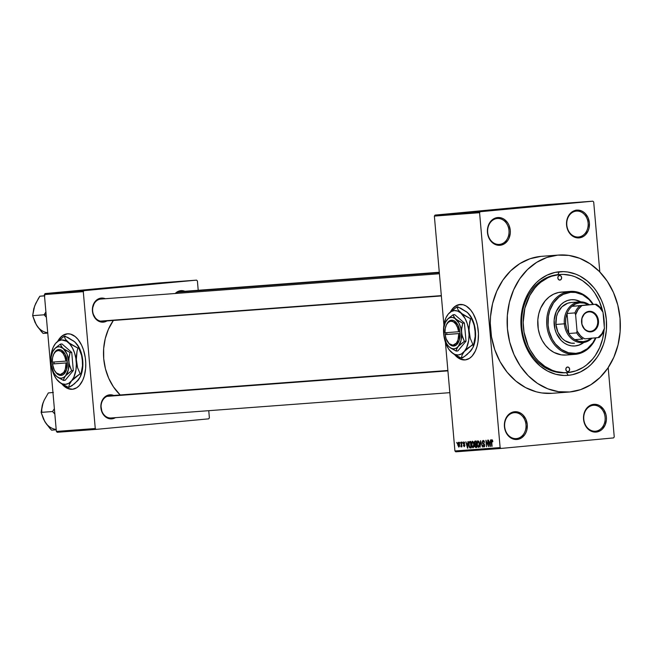 <?xml version="1.0" encoding="UTF-8"?>
<svg xmlns="http://www.w3.org/2000/svg" width="653" height="653" viewBox="0 0 653 653"><rect width="100%" height="100%" fill="white"/><g stroke="black" fill="none" stroke-linecap="round" stroke-linejoin="round"><path stroke-width="0.98" d="M576.321 211.107A12.995 10.701 85.7 0 0 566.804 225.048A12.995 10.701 85.7 0 0 578.591 236.998L579.195 237.888A13.925 11.46 -94.3 0 1 566.567 225.081A13.925 11.46 -94.3 0 1 576.77 210.144L576.321 211.107A12.995 10.701 -94.3 0 1 576.485 211.09A12.995 10.701 -94.3 0 1 588.116 223.155A12.995 10.701 -94.3 0 1 578.591 236.998A12.995 10.701 -94.3 0 1 578.419 237.015A12.995 10.701 -94.3 0 1 566.796 224.95A12.995 10.701 -94.3 0 1 576.321 211.107L576.77 210.144L574.567 210.617L570.632 213.074L569.049 214.959L566.975 219.694L566.567 225.081L567.898 230.305L569.163 232.607L572.648 236.141L574.738 237.235L579.195 237.888L583.472 236.419L585.333 234.958L588.141 230.836L588.99 228.338L589.39 222.951L588.059 217.718L585.194 213.449L583.309 211.89L581.227 210.788L576.77 210.144A13.925 11.46 -94.3 0 1 589.39 222.951A13.925 11.46 -94.3 0 1 579.195 237.888L578.591 236.998A12.995 10.701 85.7 0 0 588.108 223.057A12.995 10.701 85.7 0 0 576.321 211.107M593.308 405.301A12.995 10.701 85.7 0 0 583.79 419.242A12.995 10.701 85.7 0 0 595.577 431.192L596.181 432.074A13.925 11.46 -94.3 0 1 583.553 419.275A13.925 11.46 -94.3 0 1 593.757 404.329L593.308 405.301A12.995 10.701 -94.3 0 1 593.471 405.284A12.995 10.701 -94.3 0 1 605.102 417.349A12.995 10.701 -94.3 0 1 595.577 431.192A12.995 10.701 -94.3 0 1 595.414 431.2A12.995 10.701 -94.3 0 1 583.782 419.136A12.995 10.701 -94.3 0 1 593.308 405.301L593.757 404.329L591.553 404.811L587.618 407.26L584.81 411.382L583.962 413.88L583.553 419.275L584.011 421.96L586.157 426.801L587.757 428.768L591.724 431.429L596.181 432.074L600.458 430.613L602.319 429.143L605.135 425.021L606.4 419.863L606.384 417.136L605.927 414.451L603.78 409.611L600.303 406.076L598.213 404.982L593.757 404.329A13.925 11.46 -94.3 0 1 606.384 417.136A13.925 11.46 -94.3 0 1 596.181 432.074L595.577 431.192A12.995 10.701 85.7 0 0 605.094 417.243A12.995 10.701 85.7 0 0 593.308 405.301M514.189 412.696A12.995 10.701 85.7 0 0 504.671 426.646A12.995 10.701 85.7 0 0 516.458 438.587L517.062 439.477A13.925 11.46 -94.3 0 1 504.434 426.67A13.925 11.46 -94.3 0 1 514.637 411.733L514.189 412.696A12.995 10.701 -94.3 0 1 514.352 412.688A12.995 10.701 -94.3 0 1 525.983 424.752A12.995 10.701 -94.3 0 1 516.458 438.587A12.995 10.701 -94.3 0 1 516.286 438.604A12.995 10.701 -94.3 0 1 504.663 426.54A12.995 10.701 -94.3 0 1 514.189 412.696L514.637 411.733L512.434 412.206L508.499 414.663L505.683 418.785L504.842 421.283L504.434 426.67L505.765 431.902L507.03 434.196L508.638 436.171L512.605 438.832L517.062 439.477L521.339 438.016L524.775 434.661L526.008 432.425L526.857 429.927L527.257 424.54L525.926 419.316L523.061 415.047L521.176 413.48L516.882 411.79L514.637 411.733A13.925 11.46 -94.3 0 1 527.257 424.54A13.925 11.46 -94.3 0 1 517.062 439.477L516.458 438.587A12.995 10.701 85.7 0 0 525.975 424.646A12.995 10.701 85.7 0 0 514.189 412.696M497.202 218.51A12.995 10.701 85.7 0 0 487.685 232.452A12.995 10.701 85.7 0 0 499.463 244.402L500.067 245.291A13.925 11.46 -94.3 0 1 487.448 232.484A13.925 11.46 -94.3 0 1 497.643 217.547L497.202 218.51A12.995 10.701 -94.3 0 1 497.366 218.494A12.995 10.701 -94.3 0 1 508.989 230.558A12.995 10.701 -94.3 0 1 499.463 244.402A12.995 10.701 -94.3 0 1 499.3 244.418A12.995 10.701 -94.3 0 1 487.669 232.354A12.995 10.701 -94.3 0 1 497.202 218.51L497.643 217.547L495.439 218.02L491.505 220.477L489.93 222.363L487.848 227.097L487.448 232.484L488.779 237.708L490.044 240.01L493.529 243.545L495.611 244.638L500.067 245.291L504.345 243.822L507.789 240.467L509.022 238.239L510.287 233.072L510.271 230.346L508.94 225.122L507.675 222.82L504.189 219.294L502.1 218.192L497.643 217.547A13.925 11.46 -94.3 0 1 510.271 230.346A13.925 11.46 -94.3 0 1 500.067 245.291L499.463 244.402A12.995 10.701 85.7 0 0 508.981 230.46A12.995 10.701 85.7 0 0 497.202 218.51M61.7 383.744L64.533 386.568L67.569 388.437L72.556 389.261A27.85 15.811 -95.3 0 0 72.573 389.261L67.871 388.413L62.582 384.397A27.85 15.811 -95.3 0 0 72.556 389.261L76.728 387.751L79.397 385.458L82.694 380.332L84.286 375.981L85.625 368.472L85.755 363.092L85.282 357.656L83.47 349.845L81.592 345.159L77.952 339.356L75.119 336.524L70.524 334.107L67.398 333.805L62.925 335.34L60.247 337.642L57.807 341.103A27.85 15.811 84.7 0 1 67.235 333.822A27.85 15.811 84.7 0 1 67.398 333.805A27.85 15.811 -95.3 0 0 58.395 340.572M67.398 333.805A27.85 15.811 84.7 0 1 85.584 360.219A27.85 15.811 84.7 0 1 72.418 389.278A27.85 15.811 84.7 0 1 72.254 389.286A27.85 15.811 84.7 0 1 61.88 383.956M454.39 354.383L457.222 357.215L460.259 359.085L465.246 359.901A27.85 15.811 -95.3 0 0 465.263 359.901L460.569 359.052L455.28 355.036A27.85 15.811 -95.3 0 0 465.246 359.901L469.417 358.399L472.095 356.105L475.384 350.971L476.976 346.621L478.02 341.723L478.453 333.74L477.514 325.627L476.159 320.484L473.172 313.685L470.65 310.004L466.307 306.11L463.214 304.755L458.553 304.698L455.614 305.988L452.945 308.281L450.497 311.742A27.85 15.811 84.7 0 1 459.924 304.461A27.85 15.811 84.7 0 1 460.087 304.453A27.85 15.811 -95.3 0 0 451.092 311.212M460.087 304.453A27.85 15.811 84.7 0 1 478.274 330.867A27.85 15.811 84.7 0 1 465.116 359.917A27.85 15.811 84.7 0 1 464.944 359.934A27.85 15.811 84.7 0 1 454.57 354.603M180.399 291.613L180.84 290.65A12.064 9.934 -94.3 0 1 184.872 291.279L182.791 290.699L178.93 291.058L175.224 293.499A12.064 9.934 -94.3 0 1 180.84 290.65L180.399 291.613A11.142 9.166 85.7 0 0 176.081 293.434A11.142 9.166 -94.3 0 1 180.399 291.613A11.142 9.166 -94.3 0 1 180.538 291.605L439.281 272.26M100.815 299.058L101.264 298.094A12.064 9.934 -94.3 0 1 105.296 298.723L101.264 298.094L97.558 299.368L94.579 302.274L92.408 308.681L92.816 313.367L96.064 319.268L99.501 321.578L103.37 322.141L102.758 321.252A11.142 9.166 -94.3 0 1 102.619 321.26A11.142 9.166 -94.3 0 1 92.653 310.926A11.142 9.166 -94.3 0 1 100.815 299.058A11.142 9.166 85.7 0 0 92.661 311.008A11.142 9.166 85.7 0 0 102.758 321.252L103.37 322.141A12.064 9.934 -94.3 0 1 92.424 311.04A12.064 9.934 -94.3 0 1 101.264 298.094L100.815 299.058A11.142 9.166 -94.3 0 1 100.962 299.05L439.412 273.746M109.28 395.783L109.728 394.82A12.064 9.934 -94.3 0 1 113.753 395.449L109.728 394.82L106.023 396.085L104.407 397.359L101.966 400.934L100.872 405.407L102.039 412.296L104.529 415.994L107.965 418.304L111.826 418.859L111.222 417.977A11.142 9.166 -94.3 0 1 111.083 417.985A11.142 9.166 -94.3 0 1 101.117 407.652A11.142 9.166 -94.3 0 1 109.28 395.783A11.142 9.166 85.7 0 0 101.125 407.733A11.142 9.166 85.7 0 0 111.222 417.977L111.826 418.859A12.064 9.934 -94.3 0 1 100.888 407.766A12.064 9.934 -94.3 0 1 109.728 394.82L109.28 395.783A11.142 9.166 -94.3 0 1 109.418 395.775L447.876 370.471M559.115 274.57A49.195 40.494 85.7 0 0 557.874 274.66L559.205 271.77A51.987 42.788 -94.3 0 1 606.343 319.57A51.987 42.788 -94.3 0 1 568.265 375.336L564.07 375.475L555.703 374.267L547.647 371.1L540.211 366.113L533.672 359.485L530.832 355.64L526.106 347.053L524.277 342.401L521.78 332.597L520.89 322.443L521.07 317.358L522.637 307.416L524.024 302.657L527.926 293.785L530.407 289.752L536.301 282.708L539.656 279.762L547.034 275.158L555.05 272.407L563.4 271.624L567.604 271.983L575.856 274.187L579.823 276.007L587.259 280.994L593.797 287.622L596.646 291.467L601.364 300.054L603.192 304.706L604.637 309.538L606.343 319.57L606.408 329.749L604.833 339.691L603.445 344.449L599.544 353.322L597.062 357.354L591.169 364.398L587.814 367.345L580.435 371.949L572.42 374.7L568.265 375.336L566.453 372.683L565.204 372.773L566.445 372.683A49.195 40.494 -94.3 0 1 565.825 372.732A49.195 40.494 -94.3 0 1 521.804 327.063A49.195 40.494 -94.3 0 1 557.874 274.66A49.195 40.494 85.7 0 0 521.837 327.447A49.195 40.494 85.7 0 0 566.445 372.683L568.265 375.336A51.987 42.788 -94.3 0 1 521.135 327.537A51.987 42.788 -94.3 0 1 559.205 271.77L557.874 274.66A49.195 40.494 -94.3 0 1 558.495 274.611L560.045 274.489M558.617 255.054L541.794 256.311A68.696 56.542 85.7 0 0 540.929 256.384L557.752 255.127A68.696 56.542 -94.3 0 1 558.617 255.054A68.696 56.542 -94.3 0 1 620.081 318.811A68.696 56.542 -94.3 0 1 569.726 391.98A68.696 56.542 -94.3 0 1 568.853 392.053A68.696 56.542 -94.3 0 1 507.389 328.296A68.696 56.542 -94.3 0 1 557.752 255.127L540.929 256.384L530.056 258.727L519.837 263.608L510.654 270.84L502.867 280.145L496.778 291.173L492.607 303.49L490.525 316.623L490.297 323.341L491.472 336.76L494.778 349.714L500.084 361.713L507.193 372.292L515.829 381.05L525.657 387.645L536.301 391.824L541.802 392.951L552.071 393.31M593.699 202.03L599.813 271.958L593.699 202.03L592.859 201.181L480.257 211.711L435.053 215.09L547.647 204.56L592.859 201.181L593.699 202.03M608.188 367.615L614.244 436.914L613.567 437.91L500.973 448.44L455.761 451.819L454.921 450.97L445.411 342.27L454.921 450.97L455.761 451.819L500.973 448.44L500.125 447.591L454.921 450.97L500.125 447.591L479.58 212.707L500.125 447.591L500.973 448.44L613.567 437.91L614.244 436.914L608.188 367.615M434.367 216.086L479.58 212.707L480.257 211.711L592.859 201.181L547.647 204.56L435.053 215.09L480.257 211.711L479.58 212.707L434.367 216.086L435.053 215.09L434.367 216.086L443.901 325.023L434.367 216.086M458.414 442.244L457.729 443.158L457.696 444.799L458.839 447.117L459.565 445.917L459.239 443.028L458.414 442.244L457.696 444.799L458.839 447.117L459.557 444.611L458.414 442.244M461.165 442.122L461.189 446.946L461.516 446.081L461.916 446.807L461.5 442.097L460.847 446.717L461.516 446.081L461.916 446.807L461.165 442.122M463.785 441.844L463.108 443.428L464.495 445.224L464.152 446.048L463.336 445.428L464.226 446.717L464.822 445.044L463.426 443.126L463.875 442.514L464.732 443.297L464.561 442.579L463.785 441.844L463.108 443.428L464.536 445.436L464.152 446.048L463.336 445.428L464.226 446.717L464.863 445.322L463.557 443.697L463.818 442.514L464.732 443.297L463.785 441.844M469.744 441.485L468.821 442.644L468.968 446.236L469.752 447.827L471.295 447.885L470.723 441.412L469.744 441.485L468.764 444.848L469.817 447.868L471.295 447.885L470.723 441.412L469.744 441.485M475.188 441.077L474.331 443.052L474.927 444.603L476.527 444.456L474.927 444.603L474.69 445.991L475.751 447.55L476.788 447.468L476.225 440.995L474.772 441.199L474.323 442.31L474.804 446.628L475.751 447.55L476.788 447.468L476.225 440.995L475.147 441.077M480.551 440.677L480.069 447.223L480.804 441.42L482.436 447.044L480.551 440.677L480.069 447.223L480.804 441.42L482.436 447.044L480.551 440.677M487.693 440.138L488.142 445.322L485.922 440.269L486.493 446.742L486.371 441.534L488.591 446.587L488.028 440.114L488.142 445.322L485.922 440.269L486.493 446.742L486.371 441.534L488.591 446.587L487.693 440.138M492.493 440.155L491.831 439.755L491.358 440.53L491.75 446.35L491.676 440.906L492.101 440.522L492.501 441.812L492.811 441.501L491.929 439.738L491.366 441.959L492.084 446.325L491.668 441.012L491.978 440.497L492.827 441.706L492.493 440.155M490.493 439.934L490.379 441.885L489.219 441.975L488.411 440.089L490.044 446.481L490.844 439.902L490.379 441.885L489.219 441.975L488.411 440.089L490.395 446.456L490.493 439.934M483.228 440.391L482.518 440.971L482.355 442.342L482.747 443.599L484.232 444.677L483.914 446.244L482.698 445.166L483.873 447.027L484.526 446.464L484.632 444.856L482.902 443.012L482.689 441.852L483.432 441.159L484.534 442.489L484.118 440.971L483.228 440.391L482.355 442.342L484.33 445.183L483.8 446.268L482.698 445.166L483.873 447.027L484.673 445.183L482.689 442.31L483.269 441.15L484.534 442.489L483.228 440.391M479.033 441.722L477.702 440.865L476.976 442.587L477.294 445.909L478.404 447.411L479.49 446.154L479.384 442.775L477.98 440.783L477.114 441.844L476.984 444.195L478.559 447.419L479.555 443.918L479.033 441.722M473.539 442.138L472.348 441.216L471.482 442.995L471.793 446.317L472.903 447.827L473.996 446.562L473.882 443.183L472.486 441.191L471.613 442.252L471.49 444.603L473.066 447.836L474.062 444.334L473.539 442.138M467.94 441.616L467.817 443.575L466.658 443.656L465.85 441.771L467.483 448.162L468.291 441.591L467.817 443.575L466.658 443.656L465.85 441.771L467.834 448.138L467.94 441.616M462.128 442.048L462.536 442.954L462.128 442.048M459.826 442.22L460.243 443.126L459.826 442.22M456.676 442.456L457.092 443.354L456.676 442.456M446.489 214.111L445.721 214.184L446.489 214.111M448.782 213.939L446.252 214.2L448.782 213.939M454.594 213.507L448.252 214.078L454.594 213.507M469.964 212.356L469.27 212.437M477.147 211.817L470.805 212.388L477.147 211.817M478.812 211.703L472.511 212.266L478.665 211.703M474.347 212.029L467.254 212.658L474.347 212.029M467.213 212.56L460.83 213.139L467.213 212.56M456.398 213.368L450.643 213.898L456.423 213.376M447.819 214.013L443.363 214.413L447.819 214.013M44.388 294.576L83.29 291.662L95.265 428.523L56.362 431.429L44.388 294.576L45.065 293.581L157.667 283.043L196.569 280.137L83.968 290.667L45.065 293.581L157.667 283.043L196.569 280.137L197.41 280.986L198.218 290.283L197.41 280.986L196.569 280.137L83.968 290.667L83.29 291.662L83.968 290.667L45.065 293.581L44.388 294.576L56.362 431.429L57.203 432.286L56.362 431.429L95.265 428.523L83.29 291.662L44.388 294.576M208.699 418.842L96.105 429.38L57.203 432.286L96.105 429.38L95.265 428.523L96.105 429.38L208.699 418.842L209.384 417.847L208.699 418.842M208.756 410.688L209.384 417.847L208.756 410.688M115.418 417.667A12.064 9.934 -94.3 0 1 111.826 418.859L115.532 417.594M106.953 320.941A12.064 9.934 -94.3 0 1 103.37 322.141L107.068 320.868M113.353 320.46L108.398 329.3L105.239 338.621L103.664 348.563L103.729 358.742L105.435 368.765L108.708 378.258L113.426 386.837L120.193 394.967A51.987 42.788 85.7 0 1 113.353 320.46M540.929 256.384A68.696 56.542 85.7 0 0 490.574 329.553A68.696 56.542 85.7 0 0 552.038 393.31L568.853 392.053M557.752 255.127L546.879 257.47L536.66 262.351L527.477 269.583L519.69 278.888L513.601 289.916L509.43 302.233L507.348 315.366L507.438 328.818L509.683 342.066L514.017 354.603L520.253 365.949L528.163 375.663L537.435 383.376L547.72 388.788L558.625 391.694L569.726 391.98L580.59 389.637L590.81 384.756L599.993 377.524L607.78 368.219L613.869 357.191L618.04 344.874L620.121 331.74L620.032 318.289L617.787 305.041L613.461 292.503L607.217 281.157L599.315 271.444L590.034 263.73L579.75 258.319L568.845 255.413L557.752 255.127M478.029 211.768L477.319 211.833M474.535 212.054L471.515 212.331L474.535 212.054M469.311 212.413L468.87 212.47M466.968 212.649L467.719 212.551M465.14 212.788L464.561 212.862M466.617 212.682L467.377 212.584M462.879 212.886L456.512 213.458L462.879 212.886M456.929 213.4L456.512 213.458M457.255 213.409L458.839 213.213M458.602 213.213L457.337 213.351M451.974 213.743L448.954 214.021L451.974 213.743M450.088 213.866L450.513 213.809M448.456 213.988L448.015 214.037M492.607 440.44L491.978 440.497L492.607 440.44M490.33 442.652L490.134 445.795L489.399 442.718L490.656 442.603L489.399 442.718L490.33 442.652L490.134 445.795L489.399 442.718L490.33 442.652M484.167 441.061L483.269 441.15L484.167 441.061M484.616 446.195L483.8 446.268L484.616 446.195M484.363 444.073L483.604 444.138L484.363 444.073M484.093 443.746L482.991 443.844L484.093 443.746M477.645 441.795L477.114 441.844L477.645 441.795M479.22 443.934L478.494 446.668L479.367 446.587L478.494 446.668L477.588 445.64L477.319 444.187L478.053 441.534L478.894 441.461L478.053 441.534L479.555 443.901L479.098 446.056L478.355 446.652L477.416 444.93L477.465 442.138L478.518 441.746L479.22 443.934M476.217 444.807L476.723 446.709L475.808 446.783L475.009 445.86L475.245 444.938L476.551 444.758L475.588 444.848L476.217 444.807L476.388 446.742L475.408 446.75L475.066 445.183L476.217 444.807M475.955 441.779L476.486 444.016L475.49 444.097L474.666 443.02L474.902 441.942L476.29 441.738L475.245 441.828L475.955 441.779L476.151 444.048L475.213 444.081L474.764 442.122L475.955 441.779M472.143 442.203L471.613 442.252L472.143 442.203M473.727 444.342L473.001 447.076L473.874 446.995L473.001 447.076L472.095 446.048L471.825 444.595L472.552 441.95L473.401 441.869L472.552 441.95L474.062 444.318L473.531 446.636L472.862 447.068L471.923 445.338L471.964 442.546L473.017 442.163L473.727 444.342M471.295 447.86L470.356 447.95L471.295 447.86M471.278 447.738L469.817 447.868L471.278 447.738M469.099 444.815L469.099 443.24L469.858 442.236L470.789 442.146L471.229 447.117L469.809 447.101L469.099 444.832L469.352 442.465L470.789 442.154L469.858 442.236L470.462 442.187L470.895 447.15L469.646 446.93L469.099 444.832M467.768 444.334L467.581 447.485L466.838 444.407L468.103 444.285L466.838 444.407L468.103 444.309L467.581 447.485L466.838 444.407L467.768 444.334M464.512 442.448L463.818 442.514L464.512 442.448M464.846 445.983L464.152 446.048L464.846 445.983M464.822 445.02L464.397 445.06L464.822 445.02M464.748 444.75L463.989 444.815L464.748 444.75M461.851 446.048L461.132 446.105L461.851 446.032M461.41 446.66L460.847 446.717L461.41 446.66M459.222 444.636L458.79 446.448L459.475 446.383L458.79 446.448L458.031 444.726L458.463 442.914L459.157 442.856L458.463 442.914L459.557 444.611L459.01 446.317L458.341 446.081L458.382 442.938L459.222 444.636M576.166 210.078L576.15 210.486M575.685 210.69L575.799 210.176M460.398 304.42L455.925 305.955L453.247 308.257L450.937 311.465M67.7 333.781L63.227 335.316L60.558 337.609L58.248 340.825M567.939 371.639L566.535 371.084L565.841 369.5L566.249 367.819L567.539 367.01A2.318 1.91 -94.3 0 1 567.571 367.01A2.318 1.91 -94.3 0 1 569.645 369.165A2.318 1.91 -94.3 0 1 567.939 371.639A2.318 1.91 -94.3 0 1 567.914 371.639A2.318 1.91 -94.3 0 1 565.841 369.484A2.318 1.91 -94.3 0 1 567.539 367.01L568.943 367.566L569.645 369.149L569.228 370.839L567.939 371.639M559.931 280.088L558.527 279.541L557.825 277.958L558.242 276.268L559.531 275.468A2.318 1.91 -94.3 0 1 559.556 275.468A2.318 1.91 -94.3 0 1 561.637 277.623A2.318 1.91 -94.3 0 1 559.931 280.088A2.318 1.91 -94.3 0 1 559.907 280.096A2.318 1.91 -94.3 0 1 557.825 277.941A2.318 1.91 -94.3 0 1 559.531 275.468L560.935 276.015L561.629 277.598L561.221 279.288L559.931 280.088M578.37 345.208L574.697 346A23.206 19.1 85.7 0 0 574.697 346L578.893 345.168L583.847 342.474A23.206 19.1 -94.3 0 1 575.22 345.959L574.697 346A23.206 19.1 85.7 0 0 583.268 342.556L581.823 343.56M578.085 300.845L580.223 301.857A23.206 19.1 85.7 0 0 571.204 299.727M571.179 299.727A23.206 19.1 -94.3 0 1 571.465 299.703A23.206 19.1 -94.3 0 1 580.811 301.857L574.926 299.825L571.179 299.727L567.506 300.519L564.053 302.168L560.951 304.608L556.258 311.481L554.152 320.084L554.936 329.104L556.397 333.332L561.18 340.45L564.314 343.054L567.792 344.882L571.473 345.87L575.22 345.959A23.206 19.1 -94.3 0 1 574.926 345.984A23.206 19.1 -94.3 0 1 554.16 324.443A23.206 19.1 -94.3 0 1 571.179 299.727M566.486 354.995L561.384 354.865L553.964 352.424L549.451 349.388L545.484 345.372L542.219 340.507L539.778 334.997L538.26 329.047L537.827 319.79L538.782 313.758L540.7 308.094L545.198 300.788L549.116 296.968L553.597 294.168L558.462 292.503L569.922 291.442L570.526 292.332A30.634 25.214 -94.3 0 1 592.932 304.461L589.063 299.605L582.68 294.829L575.481 292.454L570.526 292.332L563.359 294.323L559.009 297.042L553.556 302.927L549.802 310.534L548.398 316.232L548.096 325.194L549.091 331.104L552.316 339.299L555.483 344.017L561.466 349.526L568.461 352.726L575.864 353.363L575.424 354.326A31.564 25.981 85.7 0 0 595.936 337.813A31.564 25.981 -94.3 0 1 575.424 354.326L575.864 353.363A30.634 25.214 -94.3 0 1 548.096 325.194A30.634 25.214 -94.3 0 1 570.526 292.332L569.922 291.442A31.564 25.981 85.7 0 0 546.806 325.308A31.564 25.981 85.7 0 0 575.424 354.326A31.564 25.981 -94.3 0 1 575.024 354.359A31.564 25.981 -94.3 0 1 546.781 325.063A31.564 25.981 -94.3 0 1 569.922 291.442L560.984 292.111A31.564 25.981 85.7 0 0 537.852 325.733A31.564 25.981 85.7 0 0 566.086 355.028L575.024 354.359M559.45 274.546L557.874 274.66L559.45 274.546A49.195 40.494 -94.3 0 1 560.07 274.489A49.195 40.494 -94.3 0 1 602.727 311.448L599.348 301.311L594.883 293.189L592.181 289.548L589.218 286.226L582.574 280.708L575.203 276.831L571.334 275.558L563.425 274.407L559.45 274.546L551.663 276.219L547.924 277.745L540.945 282.104L537.77 284.896L534.84 288.063L529.844 295.376L524.841 308.281L523.184 322.5L524.024 332.108L528.122 345.796L530.195 349.984L535.289 357.558L538.252 360.872L544.896 366.398L552.267 370.275L556.136 371.549L564.053 372.7L568.02 372.561A49.195 40.494 -94.3 0 1 567.4 372.618A49.195 40.494 -94.3 0 1 523.38 326.949A49.195 40.494 -94.3 0 1 559.45 274.546M570.893 302.543A20.423 16.807 -94.3 0 1 571.146 302.519L579.562 301.89A20.423 16.807 -94.3 0 1 589.284 304.731A20.423 16.807 85.7 0 0 571.808 304.91A20.423 16.807 85.7 0 0 564.347 323.823A20.423 16.807 85.7 0 0 574.836 340.972A20.423 16.807 85.7 0 0 591.977 338.189A20.423 16.807 -94.3 0 1 582.607 342.621A20.423 16.807 -94.3 0 1 564.347 323.823L555.932 324.451L556.527 316.55L557.768 312.885L561.89 306.837L567.661 303.237L570.893 302.543A20.423 16.807 -94.3 0 0 555.923 324.296A20.423 16.807 -94.3 0 0 574.191 343.249A20.423 16.807 -94.3 0 0 574.452 343.225L571.155 343.143L564.853 340.67L562.094 338.376L557.891 332.116L555.932 324.451L564.347 323.823A20.423 16.807 -94.3 0 1 579.562 301.89M603.078 313.048A49.195 40.494 -94.3 0 1 604.262 326.582L603.078 313.048M604.033 330.418A49.195 40.494 -94.3 0 1 568.02 372.561L575.807 370.888L583.129 367.386L586.525 364.994L592.63 359.044L595.283 355.542L599.642 347.641L602.629 338.825L604.033 330.418M570.322 291.409A31.564 25.981 -94.3 0 1 593.316 304.437A31.564 25.981 85.7 0 0 569.922 291.442A31.564 25.981 -94.3 0 1 570.322 291.409L561.384 292.079A31.564 25.981 85.7 0 0 560.984 292.111L561.784 292.054M575.864 353.363L580.713 352.318L587.39 348.653L592.842 342.76L595.552 337.846A30.634 25.214 -94.3 0 1 575.864 353.363M178.138 292.185L439.322 272.66L178.138 292.185M100.44 321.113L441.33 295.629L100.44 321.113M447.909 370.871L107.027 396.355L447.909 370.871M597.691 320.868A9.746 8.024 85.7 0 0 588.859 311.905A9.746 8.024 85.7 0 0 581.717 322.362L581.578 322.378A10.301 8.481 -94.3 0 1 589.12 311.326A10.301 8.481 -94.3 0 1 598.466 320.794L597.691 320.868A9.746 8.024 -94.3 0 1 590.434 331.332A9.746 8.024 -94.3 0 1 581.717 322.362A9.746 8.024 -94.3 0 1 588.982 311.889A9.746 8.024 -94.3 0 1 597.691 320.868L598.466 320.794L598.475 322.819L597.544 326.631L594.083 330.769L589.251 331.806L584.68 329.406L581.913 324.361L581.872 318.386L584.582 313.489L589.12 311.326L592.426 311.799L595.356 313.775L597.479 316.934L598.466 320.794A10.301 8.481 -94.3 0 1 590.916 331.855A10.301 8.481 -94.3 0 1 581.578 322.378L581.717 322.362A9.746 8.024 85.7 0 0 590.557 331.324A9.746 8.024 85.7 0 0 597.691 320.868M591.087 338.27A19.492 16.047 -94.3 0 1 574.836 339.633A19.492 16.047 -94.3 0 1 568.787 333.503A19.492 16.047 -94.3 0 1 565.629 323.708L564.347 323.823L565.629 323.708L566.665 328.851L568.787 333.503L567.041 313.497L565.759 318.468L565.629 323.708A19.492 16.047 -94.3 0 1 567.041 313.497A19.492 16.047 -94.3 0 1 571.922 306.339L588.386 304.804L584.239 303.106L579.913 302.796L575.701 303.906L571.922 306.339A19.492 16.047 -94.3 0 1 588.386 304.804L596.271 304.208A19.492 16.047 -94.3 0 1 602.311 310.346A19.492 16.047 85.7 0 0 596.271 304.208L581.929 305.563L578.117 309.514L575.62 314.811L577.032 330.932L576.672 332.908L568.787 333.503L567.041 313.497L574.926 312.909L575.62 314.811L577.032 330.932L580.403 335.675L582.517 337.487L584.843 338.85L599.176 337.503A19.492 16.047 85.7 0 0 604.066 330.345L604.417 328.369L603.013 312.248L602.311 310.346L603.013 312.248L599.634 307.506L595.193 304.322A18.562 15.28 -94.3 0 1 603.013 312.248L604.417 328.369A18.562 15.28 -94.3 0 1 598.107 337.609L601.927 333.659L604.417 328.369L604.066 330.345A19.492 16.047 -94.3 0 1 599.176 337.503L584.843 338.85A18.562 15.28 -94.3 0 1 577.032 330.932L576.672 332.908L568.787 333.503A19.492 16.047 85.7 0 0 574.836 339.633L578.974 341.331L583.309 341.633L587.512 340.531L591.292 338.091M574.836 339.633L582.721 339.038A19.492 16.047 -94.3 0 1 576.672 332.908A19.492 16.047 85.7 0 0 582.721 339.038L574.836 339.633M571.922 306.339A19.492 16.047 85.7 0 0 567.041 313.497L574.926 312.909A19.492 16.047 -94.3 0 1 579.807 305.751L571.922 306.339M579.807 305.751A19.492 16.047 85.7 0 0 574.926 312.909L575.62 314.811A18.562 15.28 -94.3 0 1 581.929 305.563L579.807 305.751M35.172 322.574L37.743 326.998L43.122 333.438L47.759 333.095L43.122 333.438L41.212 331.373L36.25 324.672L32.65 315.66L44.094 314.803L45.906 311.946L44.094 314.803L46.143 314.624L44.094 314.803L46.379 317.301L44.094 314.803L32.65 315.66L34.617 306.061L38.339 298.584L39.866 296.217L44.886 295.719L39.866 296.217L44.502 295.874L39.866 296.217L35.67 303.539L33.923 308.322M35.556 303.931L33.793 308.608L32.65 315.66L35.009 322.362L37.539 326.59M36.25 324.672A18.684 15.378 85.7 0 0 47.726 332.712M43.637 419.291L46.208 423.724L51.579 430.164L56.223 429.821L51.579 430.164L49.677 428.099L44.706 421.397L41.115 412.378L52.558 411.529L54.37 408.672L52.558 411.529L41.115 412.378L43.082 402.787A18.684 15.378 85.7 0 0 41.841 412.28M45.996 423.315L43.473 419.087L41.115 412.378L42.257 405.333L44.135 400.265L48.322 392.943L53.35 392.445L48.322 392.943L44.135 400.265L42.388 405.048M54.836 414.018L52.558 411.529L54.836 414.026M44.02 400.656L43.082 402.787M44.706 421.397A18.684 15.378 85.7 0 0 56.191 429.437M458.765 333.601L445.134 334.622L446.17 338.883L449.125 343.641L452.921 345.208L456.39 343.103L457.99 339.927L458.765 333.601A12.064 6.848 84.7 0 1 455.329 344.204A12.064 6.848 84.7 0 1 447.974 342.327A12.064 6.848 84.7 0 1 445.134 334.622L460.047 333.495L459.23 340.344L456.374 344.964L453.762 346.066L452.366 345.943L448.44 342.964A12.995 7.379 -95.3 0 0 456.374 344.964A12.995 7.379 -95.3 0 0 460.047 333.495L458.765 333.601M448.203 342.629A12.995 7.379 -95.3 0 0 448.44 342.956L447.974 342.327M446.056 321.088L447.934 318.852L450.097 317.619L452.431 317.448L454.774 318.338L458.879 323.015L460.904 328.402L461.565 332.45L461.712 327.724L462.773 323.186L455.908 319.17A15.778 8.962 84.7 0 1 461.565 332.45L461.059 340.401L458.284 346.4L456.267 348.131L454.006 348.841L451.639 348.473L449.354 347.07L456.218 351.085L457.867 350.93L456.218 351.085L456.382 350L457.361 347.665L459.483 345.127L464.356 341.339L466.013 341.184L464.356 341.339L462.528 337.062L461.565 332.45A15.778 8.962 84.7 0 1 458.284 346.4L464.356 341.339L461.916 334.801L461.5 330.059L462.773 323.186L464.422 323.031L454.692 314.624L453.043 314.779L448.187 318.542L445.338 322.476L443.844 327.716L443.95 335.83L446.374 343.217L448.276 345.992L450.75 348.139L456.218 351.085L456.749 348.865L458.284 346.4A15.778 8.962 84.7 0 1 449.354 347.07L447.403 344.841L449.354 347.07A15.778 8.962 84.7 0 1 447.542 345.07A15.778 8.962 84.7 0 1 443.689 333.789L443.632 331.414L443.689 333.789A15.778 8.962 84.7 0 1 445.411 322.321A15.778 8.962 84.7 0 1 446.97 319.839A15.778 8.962 84.7 0 1 455.908 319.17L453.966 316.958L453.043 314.779L454.692 314.624L464.422 323.031L462.773 323.186L457.329 320.264L454.79 318.068L453.043 314.779L448.187 318.542L445.436 322.288M443.689 333.789L444.048 336.148L443.689 333.789M466.013 341.184L457.867 350.93L466.013 341.184L464.422 323.031L466.013 341.184M449.264 349.877L453.631 353.983L461.345 358.138L462.095 355.003L466.577 347.804L468.683 340.401L469.042 334.736L468.536 328.941L467.189 323.415L465.107 318.517L460.904 313.081L457.671 311.097L454.341 310.583L451.141 311.579L448.293 314.028L445.983 317.75L444.383 322.492L443.591 327.945L443.665 333.716L444.595 339.429L446.325 344.686L448.733 349.135L451.656 352.465L454.888 354.457L458.218 354.971L461.418 353.967L468.005 347.918L473.735 344.294L472.984 347.429L470.813 350.914L464.748 356.309L461.345 358.138L462.242 358.056L467.075 354.514L472.046 349.2M450.056 350.89L453.631 353.983L461.345 358.138L462.095 355.003L464.267 351.526L472.845 344.384L470.258 338.344L468.895 331.83A22.275 12.652 84.7 0 1 464.267 351.526A22.275 12.652 84.7 0 1 451.656 352.465A22.275 12.652 84.7 0 1 449.093 349.649A22.275 12.652 84.7 0 1 443.665 333.716L443.575 330.361L443.665 333.716A22.275 12.652 84.7 0 1 446.089 317.529A22.275 12.652 84.7 0 1 448.293 314.028L456.863 306.886L448.293 314.028A22.275 12.652 84.7 0 1 460.904 313.081L458.161 309.963L456.863 306.886L460.528 308.11L467.45 312.469L470.993 317.146L471.49 318.672L470.601 318.754L462.92 314.624L458.161 309.963L456.863 306.886L457.753 306.804L467.45 312.469L470.193 315.595L474.078 324.704L475.523 334.589L473.735 344.294L472.845 344.384L470.258 338.344L468.813 328.467L470.601 318.754L471.49 318.672L472.894 321.611L474.943 327.904L475.229 337.895L473.017 347.412A22.275 12.652 -95.3 0 0 475.441 331.218A22.275 12.652 -95.3 0 0 470.005 315.293A22.275 12.652 -95.3 0 0 469.842 315.064M447.003 315.791L446.121 317.489M443.665 333.716L444.162 337.046L443.665 333.716M469.727 321.913L470.601 318.754L460.904 313.081A22.275 12.652 84.7 0 1 468.895 331.83L469.727 321.913M472.984 347.429L469.442 352.31M468.96 313.979L465.858 311.301M473.009 347.42L475.221 339.789L475.441 331.218L473.735 322.802L469.719 314.893M460.071 333.495L446.872 334.45L460.063 333.463L459.908 331.642L460.071 333.495M445.346 334.589L445.191 332.761L445.346 334.589L446.872 334.45L445.346 334.589M446.783 324.019L450.146 320.501L452.888 320.296L454.268 320.868L457.884 325.006L459.892 331.642A12.995 7.379 -95.3 0 0 454.186 320.819A12.995 7.379 -95.3 0 0 446.685 324.223L446.35 324.933A12.064 6.848 84.7 0 1 453.296 321.758A12.064 6.848 84.7 0 1 458.602 331.757L457.565 327.496L455.737 324.019L453.378 321.807L450.815 321.17L448.391 322.182L446.456 324.712L445.256 328.418L444.971 332.777L459.892 331.642L444.971 332.777A12.064 6.848 84.7 0 1 446.35 324.933M446.709 332.646L446.872 334.45L446.709 332.646M66.067 362.962L52.444 363.982L54.305 370.104L56.436 373.002L60.223 374.569L63.7 372.455L65.292 369.288L66.067 362.962A12.064 6.848 84.7 0 1 62.639 373.557A12.064 6.848 84.7 0 1 55.285 371.688A12.064 6.848 84.7 0 1 52.444 363.982L67.357 362.848L66.533 369.696L63.684 374.316L62.419 375.091L59.676 375.295L55.75 372.324A12.995 7.379 -95.3 0 0 63.684 374.324A12.995 7.379 -95.3 0 0 67.357 362.848L66.067 362.962M55.513 371.99A12.995 7.379 -95.3 0 0 55.742 372.316L55.285 371.688M53.366 350.441L55.244 348.204L57.407 346.972L59.741 346.8L63.21 348.522L66.99 354.032L68.875 361.803L69.022 357.077L70.075 352.538L63.21 348.522A15.778 8.962 84.7 0 1 68.875 361.803L68.361 369.753L65.594 375.753L63.578 377.483L61.309 378.193L58.95 377.834L56.656 376.422L63.521 380.438L65.178 380.283L63.521 380.438L63.692 379.352L64.671 377.018L66.794 374.479L71.667 370.692L73.316 370.537L71.667 370.692L69.838 366.423L68.875 361.803A15.778 8.962 84.7 0 1 65.594 375.753L71.667 370.692L69.226 364.154L68.81 359.419L70.075 352.538L71.732 352.391L62.002 343.976L60.345 344.131L55.497 347.902L52.64 351.828L51.154 357.077L51.252 365.19L53.685 372.577L55.587 375.353L58.06 377.499L63.521 380.438L64.051 378.218L65.594 375.753A15.778 8.962 84.7 0 1 56.656 376.422L54.705 374.193L56.656 376.422A15.778 8.962 84.7 0 1 54.844 374.422A15.778 8.962 84.7 0 1 50.999 363.141L50.934 360.766L50.999 363.141A15.778 8.962 84.7 0 1 52.713 351.673A15.778 8.962 84.7 0 1 54.272 349.192A15.778 8.962 84.7 0 1 63.21 348.522L61.268 346.319L60.345 344.131L62.002 343.976L71.732 352.391L70.075 352.538L64.639 349.616L62.1 347.42L60.345 344.131L55.497 347.902L52.738 351.641M50.999 363.141L51.35 365.5L50.999 363.141M73.316 370.537L65.178 380.283L73.316 370.537L71.732 352.391L73.316 370.537M56.566 379.23L60.941 383.344L68.655 387.49L69.406 384.356L73.879 377.156L75.985 369.753L76.352 364.096L75.846 358.301L74.499 352.767L72.418 347.869L69.724 343.951L66.622 341.266L61.643 339.935L58.444 340.939L55.595 343.38L53.293 347.102L51.693 351.853L50.901 357.297L50.967 363.076L51.905 368.79L53.628 374.047L56.036 378.495L58.958 381.825L62.198 383.809L65.529 384.323L68.728 383.327L75.315 377.271L80.148 373.736L81.045 373.655L80.295 376.789L78.123 380.266L72.059 385.662L68.655 387.49L74.385 383.874L79.348 378.552M57.366 380.242L60.941 383.344L68.655 387.49L69.406 384.356L71.577 380.879L80.148 373.736L77.568 367.704L76.205 361.191A22.275 12.652 84.7 0 1 71.577 380.879A22.275 12.652 84.7 0 1 58.958 381.825A22.275 12.652 84.7 0 1 56.403 379.001A22.275 12.652 84.7 0 1 50.967 363.076L50.885 359.721L50.967 363.076A22.275 12.652 84.7 0 1 53.399 346.882A22.275 12.652 84.7 0 1 55.595 343.38L64.165 336.238L55.595 343.38A22.275 12.652 84.7 0 1 68.214 342.441L65.471 339.315L64.165 336.238L67.839 337.462L74.76 341.829L78.303 346.506L78.801 348.025L77.911 348.114L70.23 343.984L65.471 339.315L64.165 336.238L65.063 336.156L74.76 341.829L77.495 344.947L81.38 354.065L82.833 363.941L81.045 373.655L80.148 373.736L77.568 367.704L76.115 357.82L77.038 351.273L77.911 348.114L78.801 348.025L82.245 357.256L82.531 367.247L80.319 376.765A22.275 12.652 -95.3 0 0 82.743 360.578A22.275 12.652 -95.3 0 0 77.315 344.645A22.275 12.652 -95.3 0 0 77.152 344.425M54.313 345.143L53.432 346.841M50.967 363.076L51.473 366.406L50.967 363.076M77.038 351.273L77.911 348.114L68.214 342.441A22.275 12.652 84.7 0 1 76.205 361.191L77.038 351.273M80.172 377.075A22.275 12.652 -95.3 0 0 80.319 376.765L82.531 369.141L82.743 360.578L81.045 352.155L77.299 344.621M80.295 376.789L76.752 381.662M76.27 343.339L73.16 340.654M67.373 362.848L67.21 360.995L67.373 362.848M52.656 363.95L52.493 362.113L52.656 363.95L67.373 362.823L52.656 363.95M54.093 353.371L57.448 349.853L60.19 349.649L61.578 350.228L65.194 354.367L67.194 361.003A12.995 7.379 -95.3 0 0 61.496 350.179A12.995 7.379 -95.3 0 0 53.987 353.583L53.652 354.285A12.064 6.848 84.7 0 1 60.607 351.118A12.064 6.848 84.7 0 1 65.904 361.109L64.867 356.848L63.047 353.379L60.688 351.167L58.125 350.522L55.701 351.534L53.758 354.073L52.567 357.771L52.281 362.129L67.194 361.003L52.281 362.129A12.064 6.848 84.7 0 1 53.652 354.285M54.019 361.999L54.175 363.803L54.019 361.999M475.555 444.856L476.551 444.758M570.942 299.743L571.465 299.703M565.825 372.732L567.4 372.618M574.403 346.025L574.926 345.984M441.355 295.94L102.619 321.26M111.083 417.985L449.819 392.665"/></g></svg>
